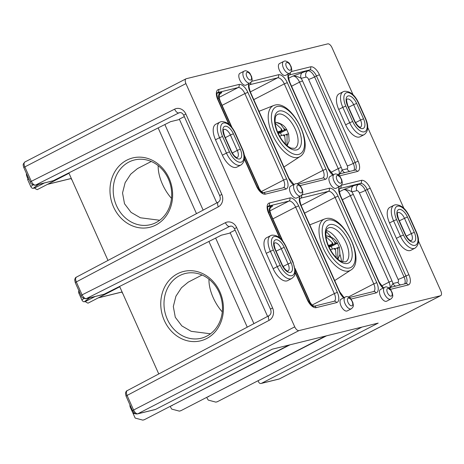 <?xml version="1.0" encoding="UTF-8"?>
<svg xmlns="http://www.w3.org/2000/svg" width="464" height="464" viewBox="0 0 464 464"><rect width="100%" height="100%" fill="white"/><g stroke="black" fill="none" stroke-linecap="round" stroke-linejoin="round"><path stroke-width="0.7" d="M219.878 291.804A35.711 31.059 76.2 0 1 206.602 338.575A35.711 31.059 76.2 0 1 164.314 320.485A35.711 31.059 76.2 0 1 177.59 273.714A35.711 31.059 76.2 0 1 219.878 291.804M167.307 319.244A33.333 28.988 -103.8 0 0 201.208 338.227A33.333 28.988 -103.8 0 0 219.165 292.477A33.333 28.988 -103.8 0 0 185.264 273.499A33.333 28.988 -103.8 0 0 167.307 319.244M210.499 333.796L191.185 331.325L181.865 325.919L175.293 317.277L173.321 306.513L175.926 296.212L181.47 287.744L188.216 282.153M158.763 373.949L119.613 286.433M247.26 327.155L208.922 241.454M253.918 323.634L215.638 238.067M222.285 311.907A28.571 13.804 -117.3 0 1 208.974 279.177M169.087 178.263A35.711 31.059 76.2 0 1 155.817 225.034A35.711 31.059 76.2 0 1 113.523 206.944A35.711 31.059 76.2 0 1 126.8 160.173A35.711 31.059 76.2 0 1 169.087 178.263M116.516 205.703A33.333 28.988 -103.8 0 0 150.417 224.686A33.333 28.988 -103.8 0 0 168.38 178.936A33.333 28.988 -103.8 0 0 134.479 159.958A33.333 28.988 -103.8 0 0 116.516 205.703M159.709 220.255L140.383 217.778L131.074 212.379L124.509 203.737L122.537 192.954L125.135 182.671L130.686 174.203L137.431 168.612L151.258 161.478M280.227 265.362A13.096 6.328 62.7 0 0 291.821 275.709A13.096 6.328 62.7 0 0 292.778 262.27L285.894 246.877A13.096 6.328 62.7 0 0 274.294 236.53A13.096 6.328 62.7 0 0 273.337 249.968L280.227 265.362L277.234 266.597L270.35 251.204A15.474 7.476 -117.3 0 1 270.669 235.625L266.591 237.73A15.474 7.476 62.7 0 0 266.272 253.309L273.157 268.702A15.474 7.476 62.7 0 0 287.674 280.621L291.752 278.522A15.474 7.476 -117.3 0 1 277.234 266.597L273.157 268.702M222.558 136.445L229.442 151.844A13.096 6.328 62.7 0 0 241.042 162.191A13.096 6.328 62.7 0 0 241.999 148.753L235.115 133.354A13.096 6.328 62.7 0 0 223.515 123.006A13.096 6.328 62.7 0 0 222.558 136.445L219.571 137.68A15.474 7.476 -117.3 0 1 219.89 122.107L215.812 124.213A15.474 7.476 62.7 0 0 215.493 139.786L222.378 155.179A15.474 7.476 62.7 0 0 236.889 167.104L240.967 164.998A15.474 7.476 -117.3 0 1 226.455 153.079L222.378 155.179M389.516 222.952A15.474 7.476 -117.3 0 1 389.835 207.373L393.913 205.274A15.474 7.476 -117.3 0 0 393.594 220.847L389.516 222.952L396.401 238.345A15.474 7.476 -117.3 0 0 410.913 250.27L414.99 248.165A15.474 7.476 -117.3 0 1 400.478 236.24L396.401 238.345M338.737 109.434A15.474 7.476 -117.3 0 1 339.056 93.856L343.134 91.75A15.474 7.476 -117.3 0 0 342.815 107.329L338.737 109.434L345.622 124.828A15.474 7.476 -117.3 0 0 360.134 136.752L364.211 134.647A15.474 7.476 -117.3 0 1 349.699 122.722L345.622 124.828M335.774 188.401A6.629 3.202 62.7 0 0 336.122 188.274L340.199 186.168A6.629 3.202 -117.3 0 1 339.851 186.296A6.629 3.202 -117.3 0 1 334.144 181.407A6.629 3.202 -117.3 0 1 334.121 174.389L330.043 176.494A6.629 3.202 62.7 0 0 330.066 183.512A6.629 3.202 62.7 0 0 335.774 188.401M285.256 75.464A6.629 3.202 62.7 0 0 285.604 75.336L289.681 73.231A6.629 3.202 -117.3 0 1 289.333 73.358A6.629 3.202 -117.3 0 1 283.626 68.469A6.629 3.202 -117.3 0 1 283.603 61.451L279.519 63.556A6.629 3.202 62.7 0 0 279.548 70.574A6.629 3.202 62.7 0 0 285.256 75.464M250.073 82.986L245.995 85.092A6.629 3.202 -117.3 0 1 245.647 85.219A6.629 3.202 -117.3 0 1 239.94 80.33A6.629 3.202 -117.3 0 1 239.917 73.312L243.994 71.207A6.629 3.202 -117.3 0 0 244.018 78.225A6.629 3.202 -117.3 0 0 249.725 83.114A6.629 3.202 -117.3 0 0 250.073 82.986C253.228 80.347 251.9 79.1 251.65 76.688L250.038 73.567C249.974 72.738 245.995 70.006 244.737 70.928L243.994 71.207M300.765 195.883L296.682 197.989A6.629 3.202 -117.3 0 1 296.339 198.116A6.629 3.202 -117.3 0 1 290.626 193.227A6.629 3.202 -117.3 0 1 290.603 186.209L294.681 184.104A6.629 3.202 -117.3 0 0 294.704 191.122A6.629 3.202 -117.3 0 0 300.417 196.011A6.629 3.202 -117.3 0 0 300.765 195.883C303.92 193.244 302.586 191.997 302.342 189.585L300.73 186.464C300.666 185.635 296.682 182.903 295.429 183.825L294.681 184.104M390.717 299.106L386.64 301.211A6.629 3.202 -117.3 0 1 386.297 301.339A6.629 3.202 -117.3 0 1 380.584 296.45A6.629 3.202 -117.3 0 1 380.561 289.432L384.639 287.326A6.629 3.202 -117.3 0 0 384.662 294.344A6.629 3.202 -117.3 0 0 390.375 299.239A6.629 3.202 -117.3 0 0 390.717 299.106C393.878 296.473 392.544 295.22 392.295 292.813L390.688 289.687C390.618 288.857 386.64 286.126 385.387 287.048L384.639 287.326M346.857 311.054A6.629 3.202 62.7 0 0 347.205 310.926L351.283 308.821A6.629 3.202 -117.3 0 1 350.935 308.949A6.629 3.202 -117.3 0 1 345.228 304.059A6.629 3.202 -117.3 0 1 345.204 297.041L341.127 299.147A6.629 3.202 62.7 0 0 341.15 306.165A6.629 3.202 62.7 0 0 346.857 311.054M71.137 178.536A2.378 1.148 62.7 0 0 71.642 179.585M121.91 292.047A2.378 1.148 62.7 0 0 122.426 293.109M107.984 260.437L68.834 172.904M179.487 119.474L170.543 121.678L53.308 180.722A2.378 2.065 76.2 0 1 52.925 180.867L35.125 185.252A2.378 2.065 76.2 0 0 35.508 185.107L53.308 180.722M216.804 202.901L179.33 119.132L184.33 116.615M267.583 316.413L230.115 232.655L235.115 230.138M342.519 261.905A19.047 9.205 62.7 0 0 339.52 243.6A19.047 9.205 62.7 0 0 326.331 230.55M186.023 78.81A4.762 2.303 62.7 0 0 185.925 83.607L23.763 167.463C22.649 163.618 23.42 164.888 23.368 163.856L24.888 161.982L186.023 78.81A4.762 2.303 62.7 0 1 186.273 78.718L327.775 43.865A4.762 2.303 62.7 0 1 331.992 47.63L353.081 94.778M127.409 390.566C126.162 391.181 126.046 392.805 127.078 395.444L126.051 396.134L125.495 393.414C125.837 391.732 126.388 390.816 127.153 390.665L269.166 315.572A4.762 2.297 62.1 0 0 269.108 320.346L127.078 395.444L133.597 410.019L294.733 326.847L185.925 83.607M294.733 326.847A4.762 2.303 62.7 0 0 298.949 330.612L440.452 295.759A4.762 2.303 62.7 0 0 440.701 295.667A4.762 2.303 62.7 0 0 440.8 290.876L418.499 241.025M403.86 208.295L367.72 127.501M44.416 182.961L34.783 187.937A2.378 1.148 62.7 0 0 35.125 188.581L37.236 189.648L68.991 173.258M34.783 187.937L33.118 188.343C32.225 188.413 31.442 187.81 30.769 186.54L27.747 179.835L27.527 177.944L28.153 177.283M26.402 173.368L26.442 174.864A7.621 3.683 62.7 0 0 27.527 177.944M89.714 297.842L84.262 301.768L85.556 301.449A2.378 1.148 62.7 0 0 85.915 302.105L88.009 303.166L119.77 286.775M84.262 301.768C83.369 301.838 82.58 301.235 81.913 299.964L78.886 293.254C78.387 291.926 78.526 291.09 79.309 290.742M142.889 420.135L144.275 419.688L142.889 420.135L135.25 418.11A7.621 3.683 -117.3 0 1 135.059 417.832L130.03 406.679L129.868 404.666M215.922 402.143L217.303 401.702L215.922 402.143L208.284 400.119A7.621 3.683 -117.3 0 1 206.747 397.352M179.406 411.139L180.786 410.692L179.406 411.139L171.767 409.115A7.621 3.683 -117.3 0 1 170.23 406.348M326.557 335.808L207.42 397.004M136.7 414.016L133.069 413.372L135.059 417.832M95.137 296.502L85.556 301.449M231.037 226.101L229.599 226.455L86.287 298.636L104.093 294.251L221.322 235.207L230.272 233.003M104.093 294.251A2.378 2.065 76.2 0 1 103.71 294.391L85.91 298.775A2.378 2.065 76.2 0 0 86.287 298.636C84.79 298.7 83.392 297.441 82.087 294.866L225.417 222.674A9.524 8.282 -103.8 0 1 236.628 227.534L272.583 307.905A9.524 8.282 -103.8 0 1 269.108 320.346M258.077 380.712L258.703 382.11A2.378 2.065 -103.8 0 0 261.116 383.461A2.378 2.065 -103.8 0 0 261.516 383.316L378.201 323.089L325.252 336.127L272.304 349.172L155.62 409.399A2.378 2.065 76.2 0 1 155.22 409.544L137.419 413.929A2.378 2.065 76.2 0 0 137.814 413.784L155.62 409.399M290.041 344.804L170.903 406M342.345 199.752L350.32 195.64A7.621 3.683 62.7 0 0 343.569 189.619L353.719 185.623A4.762 4.141 -103.8 0 0 351.944 191.858C348.969 190.153 346.179 189.411 343.569 189.619L339.329 191.806M271.017 207.118L270.483 207.768C270.292 207.495 269.48 210.726 269.839 210.888L269.729 212.106A4.762 4.141 76.2 0 1 271.504 205.871C273.134 205.593 272.815 206.173 270.541 207.605M217.024 93.27L220.725 92.359C222.36 92.081 222.036 92.661 219.762 94.093M338.447 176.088L342.177 170.021L347.084 168.815A2.859 1.38 62.7 0 0 347.292 165.88L308.601 79.396A2.859 1.38 62.7 0 0 306.072 77.134L301.171 78.346C298.19 76.641 295.4 75.893 292.796 76.108L309.697 69.942L289.246 74.982A7.621 3.683 62.7 0 0 288.852 75.127L288.852 75.127C288.069 75.168 288.359 77.5 289.722 82.111L328.408 168.594L328.089 168.612L289.403 82.122A9.993 4.831 -117.3 0 1 288.167 74.014M326.076 231.524A28.571 13.804 -117.3 0 1 330.965 236.988M339.955 254.405A28.571 13.804 -117.3 0 1 341.579 261.551M196.481 213.643L158.137 127.925M203.139 210.122L164.859 124.543M171.494 198.366A28.571 13.804 -117.3 0 1 158.189 165.636M261.609 192.311A4.762 4.141 76.2 0 1 259.962 190.269L260.971 191.18L258.605 187.723L244.371 155.904M220.238 93.606L219.443 94.731L218.956 98.594L217.796 98.878M389.226 289.6L392.956 283.533L397.857 282.327A2.859 1.38 62.7 0 0 398.066 279.392L359.38 192.908A2.859 1.38 62.7 0 0 356.851 190.652L351.944 191.858A9.993 4.831 -117.3 0 1 353.307 194.404L391.993 280.888A9.993 4.831 -117.3 0 1 392.956 283.533A4.762 4.141 76.2 0 0 395.641 286.12M310.23 303.908L310.741 303.781L311.75 304.691L309.378 301.24L295.15 269.427M220.725 92.359A4.762 4.141 -103.8 0 0 218.956 98.594A9.993 4.831 -117.3 0 0 219.913 101.239L220.238 101.222L232.052 127.629M302.94 72.106A4.762 4.141 76.2 0 0 301.171 78.346A9.993 4.831 -117.3 0 1 302.528 80.893L341.22 167.376A9.993 4.831 -117.3 0 1 342.177 170.021A4.762 4.141 -103.8 0 0 344.862 172.608M309.378 301.24A9.993 4.831 -117.3 0 0 310.741 303.781A4.762 4.141 -103.8 0 0 312.382 305.828M286.369 134.247L287.077 135.83A4.762 2.303 62.7 0 0 287.204 134.044L284.31 135.314M275.175 123.134L281.439 128.905L282.153 130.488L277.6 131.915L279.531 136.236L283.249 135.018A4.762 2.303 62.7 0 0 284.792 136.393L285.476 144.124M287.204 134.044L288.66 133.992L286.723 129.665L280.447 132.907L281.607 135.5M280.447 132.907L278.417 133.406M283.249 135.018L284.084 134.809L284.792 136.393M282.153 130.488L278.011 132.623M283.724 128.342L280.633 124.201L276.196 122.351C281.138 123.349 284.647 125.773 286.711 129.618L285.267 129.717A4.762 2.303 62.7 0 0 283.724 128.342L284.432 129.926L278.272 133.104M276.196 122.351L275.094 122.339M285.267 129.717L284.432 129.926M287.146 145.667L289.136 141.027L288.66 133.992M286.955 145.505L287.077 135.83M337.154 247.788L337.862 249.371A4.762 2.303 62.7 0 0 337.989 247.585L335.095 248.855M325.96 236.675L332.23 242.446L332.937 244.029L328.384 245.456L330.322 249.777L334.039 248.559A4.762 2.303 62.7 0 0 335.582 249.934L336.267 257.665M337.989 247.585L339.451 247.527L337.514 243.206L331.238 246.448L332.398 249.04M331.238 246.448L329.208 246.947M334.515 241.883L331.418 237.742L326.987 235.892C331.928 236.889 335.431 239.314 337.502 243.159L336.058 243.258A4.762 2.303 62.7 0 0 334.515 241.883L335.223 243.467L329.057 246.645M326.987 235.892L325.885 235.874M336.058 243.258L335.223 243.467M339.445 247.503L339.926 254.568L337.937 259.208M337.746 259.04L337.862 249.371M334.039 248.559L334.875 248.35L335.582 249.934M332.937 244.029L328.802 246.164M345.639 261.876A19.047 9.205 62.7 0 0 345.57 241.709A19.047 9.205 62.7 0 0 329.167 227.656A19.047 9.205 62.7 0 0 328.164 228.027C327.236 229.21 325.809 228.305 325.89 235.973C326.476 241.674 328.686 247.399 332.531 253.135C335.733 257.601 338.848 260.449 341.887 261.684L345.639 261.876M330.049 224.541A21.425 10.353 -117.3 0 1 349.021 241.466A21.425 10.353 -117.3 0 1 347.455 263.453A21.425 10.353 -117.3 0 1 328.483 246.523A21.425 10.353 -117.3 0 1 330.049 224.541M349.473 267.966A26.39 12.754 62.7 0 0 351.399 240.88A26.39 12.754 62.7 0 0 328.031 220.029A26.39 12.754 62.7 0 0 326.099 247.115A26.39 12.754 62.7 0 0 349.473 267.966M324.487 219.037L325.612 218.677C342.908 213.481 366.554 260.843 350.836 270.083A28.756 13.897 -117.3 0 1 348.748 270.988A28.756 13.897 -117.3 0 1 323.675 249.133A28.756 13.897 -117.3 0 1 324.487 219.037L309.79 224.849M351.816 305.84A4.251 2.053 62.7 0 0 352.13 301.472A4.251 2.053 62.7 0 0 348.365 298.114A4.251 2.053 62.7 0 0 348.052 302.476A4.251 2.053 62.7 0 0 351.816 305.84M391.256 296.125A4.251 2.053 62.7 0 0 391.564 291.763A4.251 2.053 62.7 0 0 387.8 288.399A4.251 2.053 62.7 0 0 387.492 292.767A4.251 2.053 62.7 0 0 391.256 296.125M340.738 183.187A4.251 2.053 62.7 0 0 341.046 178.82A4.251 2.053 62.7 0 0 337.282 175.462A4.251 2.053 62.7 0 0 336.968 179.829A4.251 2.053 62.7 0 0 340.738 183.187M290.215 70.244A4.251 2.053 62.7 0 0 290.528 65.882A4.251 2.053 62.7 0 0 286.764 62.524A4.251 2.053 62.7 0 0 286.45 66.886A4.251 2.053 62.7 0 0 290.215 70.244M250.612 79.999A4.251 2.053 62.7 0 0 250.92 75.638A4.251 2.053 62.7 0 0 247.155 72.28A4.251 2.053 62.7 0 0 246.842 76.641A4.251 2.053 62.7 0 0 250.612 79.999M301.298 192.896A4.251 2.053 62.7 0 0 301.612 188.535A4.251 2.053 62.7 0 0 297.842 185.177A4.251 2.053 62.7 0 0 297.534 189.538A4.251 2.053 62.7 0 0 301.298 192.896M294.849 148.335A19.047 9.205 62.7 0 0 294.779 128.168A19.047 9.205 62.7 0 0 278.377 114.115A19.047 9.205 62.7 0 0 277.379 114.486C276.445 115.669 275.019 114.765 275.1 122.432C275.686 128.134 277.901 133.858 281.741 139.594C284.942 144.06 288.063 146.908 291.102 148.144L294.849 148.335M279.258 111A21.425 10.353 -117.3 0 1 298.23 127.925A21.425 10.353 -117.3 0 1 296.664 149.913A21.425 10.353 -117.3 0 1 277.692 132.982A21.425 10.353 -117.3 0 1 279.258 111M298.683 154.425A26.39 12.754 62.7 0 0 300.614 127.339A26.39 12.754 62.7 0 0 277.24 106.488A26.39 12.754 62.7 0 0 275.314 133.574A26.39 12.754 62.7 0 0 298.683 154.425M273.696 105.496L274.821 105.137C292.117 99.94 315.764 147.303 300.046 156.542A28.756 13.897 -117.3 0 1 297.958 157.447A28.756 13.897 -117.3 0 1 272.89 135.592A28.756 13.897 -117.3 0 1 273.696 105.496L258.999 111.308M397.538 206.173A13.096 6.328 62.7 0 0 396.581 219.611L393.594 220.847L400.478 236.24L403.465 235.004A13.096 6.328 62.7 0 0 415.065 245.357A13.096 6.328 62.7 0 0 416.022 231.913L409.138 216.52A13.096 6.328 62.7 0 0 397.538 206.173M406.313 236.153L411.319 233.572L404.428 218.179A7.14 3.451 62.7 0 0 398.106 212.535A7.14 3.451 62.7 0 0 397.752 212.669C397.056 212.837 397.341 215.006 398.617 219.17L398.298 219.188A9.518 4.599 -117.3 0 1 398.994 209.426A9.518 4.599 -117.3 0 1 407.421 216.943L414.306 232.336A9.518 4.599 -117.3 0 1 413.61 242.104A9.518 4.599 -117.3 0 1 405.182 234.587L398.298 219.188M266.272 253.309L273.337 249.968M283.069 266.51L288.074 263.929L281.19 248.53A7.14 3.451 62.7 0 0 274.868 242.892A7.14 3.451 62.7 0 0 274.508 243.026C273.812 243.194 274.096 245.363 275.372 249.528L275.053 249.545A9.518 4.599 -117.3 0 1 275.749 239.778A9.518 4.599 -117.3 0 1 284.177 247.3L291.061 262.694A9.518 4.599 -117.3 0 1 290.365 272.455A9.518 4.599 -117.3 0 1 281.938 264.938L275.053 249.545M346.759 92.655A13.096 6.328 62.7 0 0 345.802 106.094L342.815 107.329L349.699 122.722L352.686 121.487A13.096 6.328 62.7 0 0 364.286 131.834A13.096 6.328 62.7 0 0 365.243 118.395L358.353 103.002A13.096 6.328 62.7 0 0 346.759 92.655M225.324 137.64L230.405 135.012A7.14 3.451 62.7 0 0 224.089 129.375A7.14 3.451 62.7 0 0 223.729 129.502M224.274 136.027A9.518 4.599 -117.3 0 1 224.97 126.26A9.518 4.599 -117.3 0 1 233.398 133.777L240.282 149.17A9.518 4.599 -117.3 0 1 239.586 158.937A9.518 4.599 -117.3 0 1 231.159 151.421L224.274 136.027L224.593 136.01L231.484 151.403L231.159 151.421M348.568 107.283L353.649 104.661A7.14 3.451 62.7 0 0 347.327 99.018A7.14 3.451 62.7 0 0 346.973 99.151C346.277 99.319 346.562 101.488 347.838 105.653L354.722 121.046L354.403 121.063L347.519 105.67A9.518 4.599 -117.3 0 1 348.215 95.903A9.518 4.599 -117.3 0 1 356.636 103.426L363.527 118.819A9.518 4.599 -117.3 0 1 362.831 128.58A9.518 4.599 -117.3 0 1 354.403 121.063M347.519 105.67L347.838 105.653M229.442 151.844L226.455 153.079L219.571 137.68L215.493 139.786M232.29 152.992L237.295 150.406L230.405 135.012L233.398 133.777M237.145 157.592L237.168 157.586A7.14 3.451 62.7 0 0 237.295 150.406L240.282 149.17M275.372 249.528L282.263 264.921C286.166 272.182 288.649 271.115 287.947 271.104A7.14 3.451 62.7 0 0 288.074 263.929L291.061 262.694M355.534 122.635L360.54 120.054L353.649 104.661L356.636 103.426M354.722 121.046C358.631 128.308 361.108 127.24 360.412 127.229A7.14 3.451 62.7 0 0 360.54 120.054L363.527 118.819M411.168 240.758L411.191 240.746A7.14 3.451 62.7 0 0 411.319 233.572L414.306 232.336M399.347 220.8L407.421 216.943M291.241 71.595L310.578 66.828A9.993 4.831 -117.3 0 1 319.435 74.727L358.121 161.217A9.993 4.831 -117.3 0 1 357.39 171.471L339.445 175.891M332.81 175.067A9.993 4.831 -117.3 0 1 328.089 168.612M228.74 124.143L217.831 99.754A9.993 4.831 -117.3 0 1 218.561 89.494L239.006 84.46A9.993 4.831 -117.3 0 1 247.863 92.353L286.549 178.843A9.993 4.831 -117.3 0 1 285.818 189.103L265.367 194.138A9.993 4.831 -117.3 0 1 256.517 186.238L244.406 159.164M251.633 81.351L278.446 74.745A9.993 4.831 -117.3 0 1 287.297 82.644L325.983 169.128A9.993 4.831 -117.3 0 1 325.258 179.388L300.011 185.606M293.376 184.776A9.993 4.831 -117.3 0 1 288.654 178.327L249.963 91.837A9.993 4.831 -117.3 0 1 248.745 83.671M279.519 237.667L268.604 213.266A9.993 4.831 -117.3 0 1 269.335 203.006L289.785 197.971A9.993 4.831 -117.3 0 1 298.636 205.871L337.322 292.355A9.993 4.831 -117.3 0 1 336.597 302.615L316.146 307.649A9.993 4.831 -117.3 0 1 307.296 299.75L295.185 272.687M301.844 195.002L329.225 188.256A9.993 4.831 -117.3 0 1 338.076 196.156L376.762 282.64A9.993 4.831 -117.3 0 1 376.031 292.9L350.987 299.065M343.633 297.847A9.993 4.831 -117.3 0 1 339.428 291.839L300.742 205.349A9.993 4.831 -117.3 0 1 299.889 196.336M341.284 185.287L361.357 180.345A9.993 4.831 -117.3 0 1 370.208 188.239L408.894 274.729A9.993 4.831 -117.3 0 1 408.169 284.983L390.427 289.356M383.073 288.138A9.993 4.831 -117.3 0 1 378.868 282.124L340.176 195.64A9.993 4.831 -117.3 0 1 339.323 186.621M38.599 184.394L33.118 188.343M180.252 112.572L178.82 112.926L35.508 185.107C34.005 185.171 32.608 183.918 31.308 181.337L174.632 109.15A9.524 8.282 -103.8 0 1 185.849 114.005L221.804 194.393A9.524 8.282 -103.8 0 1 218.329 206.834L76.305 281.932L82.087 294.866L81.061 295.556C81.2 297.134 82.812 298.207 85.91 298.775M24.888 161.982A4.762 2.303 62.7 0 0 24.789 166.773L31.308 181.337L30.276 182.027C30.415 183.605 32.033 184.678 35.125 185.252M218.329 206.834A4.762 2.297 62.1 0 1 218.387 202.06C220.307 200.668 220.76 198.575 219.745 195.779L183.785 115.391C182.555 113.204 181.157 112.288 179.58 112.648A4.762 4.141 76.2 0 0 178.82 112.926A4.762 2.303 -116.7 0 1 174.632 109.15M236.628 227.534A4.762 0.481 -24.1 0 0 234.564 228.914C233.34 226.728 231.942 225.817 230.364 226.171A4.762 4.141 76.2 0 0 229.599 226.455A4.762 2.303 -116.7 0 1 225.417 222.674M76.635 277.054C75.383 277.663 75.272 279.293 76.305 281.932L75.272 282.622L74.721 279.896C75.058 278.22 75.609 277.304 76.374 277.153L218.387 202.06M298.949 330.612L137.814 413.784A4.762 2.303 62.7 0 1 133.597 410.019L132.571 410.71L134.519 413.244L135.662 413.847L137.419 413.929M261.516 383.316L279.316 378.931L440.452 295.759M279.566 378.839L278.922 379.076A2.378 2.065 -103.8 0 0 279.316 378.931A4.762 2.303 62.7 0 0 279.566 378.839L440.701 295.667M276.103 251.157L284.177 247.3M269.166 315.572C271.08 314.18 271.533 312.086 270.518 309.291A4.762 0.481 -24.1 0 1 272.583 307.905M219.745 195.779A4.762 0.481 -24.1 0 1 221.804 194.393M183.785 115.391A4.762 0.481 -24.1 0 1 185.849 114.005M207.611 396.906L208.701 396.639M171.094 405.901L172.185 405.629M98.455 297.772L122.084 291.955M47.682 184.26L71.305 178.437M28.913 178.988L27.747 179.835M30.769 186.54L32.921 184.985M79.75 292.633L78.886 293.254M81.913 299.964L83.839 298.572M130.587 406.278L130.03 406.679M133.069 413.372L133.945 412.74M339.549 188.738L340.025 188.494A7.621 3.683 62.7 0 0 339.631 188.639L339.625 188.639C338.848 188.686 339.138 191.011 340.501 195.622L340.176 195.64M353.719 185.623L358.62 184.411L360.476 183.454L340.025 188.494A2.378 2.065 76.2 0 0 340.994 185.6M381.547 285.975L389.006 282.124L350.32 195.64L353.307 194.404M390.108 287.483A7.621 3.683 62.7 0 0 389.006 282.124L391.993 280.888M267.803 206.782L271.504 205.871M269.845 210.923L288.904 201.086L268.453 206.12A7.621 3.683 62.7 0 0 268.059 206.271L268.053 206.271C267.276 206.312 267.566 208.638 268.929 213.249L268.604 213.266M267.977 206.364L268.453 206.12A2.378 2.065 76.2 0 0 269.335 203.006M272.861 218.863L295.649 207.106A7.621 3.683 62.7 0 0 288.904 201.086A2.378 2.065 76.2 0 0 289.785 197.971M312.075 305.08L334.335 293.59L295.649 207.106L298.636 205.871M295.237 272.066L307.615 299.738C310.109 304.164 312.15 306.35 313.728 306.298L334.179 301.258A7.621 3.683 62.7 0 0 334.335 293.59L337.322 292.355M222.082 105.351L244.87 93.589A7.621 3.683 62.7 0 0 238.125 87.574L217.674 92.609A7.621 3.683 62.7 0 0 217.28 92.754L217.28 92.759M219.066 97.411L238.125 87.574A2.378 2.065 76.2 0 0 239.006 84.46M261.302 191.568L283.562 180.078L244.87 93.589L247.863 92.353M256.517 186.238L256.836 186.226C259.335 190.652 261.371 192.838 262.949 192.786L283.405 187.746A7.621 3.683 62.7 0 0 283.562 180.078L286.549 178.843M217.198 92.852L217.674 92.609A2.378 2.065 76.2 0 0 218.561 89.494M304.558 213.15L335.089 197.391A7.621 3.683 62.7 0 0 328.338 191.371L300.585 198.203A7.621 3.683 62.7 0 0 300.191 198.354L300.191 198.354C299.408 198.395 299.698 200.726 301.061 205.332L300.742 205.349M348.371 296.989L373.775 283.875L335.089 197.391L338.076 196.156M349.346 297.523L373.613 291.549A7.621 3.683 62.7 0 0 373.775 283.875L376.762 282.64M300.109 198.453L300.585 198.203A2.378 2.065 76.2 0 0 301.559 195.315M301.101 205.43L328.338 191.371A2.378 2.065 76.2 0 0 329.225 188.256M249.336 84.941L249.812 84.692A7.621 3.683 62.7 0 0 249.412 84.842L249.417 84.842C248.634 84.883 248.924 87.209 250.282 91.82L288.973 178.309L293.915 184.498M250.328 91.918L277.565 77.859L249.812 84.692A2.378 2.065 76.2 0 0 250.914 82.372M253.779 99.638L284.31 83.88A7.621 3.683 62.7 0 0 277.565 77.859A2.378 2.065 76.2 0 0 278.446 74.745M296.989 183.79L322.996 170.363L284.31 83.88L287.297 82.644M298.05 184.138L322.84 178.037A7.621 3.683 62.7 0 0 322.996 170.363L325.983 169.128M288.77 75.226L289.246 74.982A2.378 2.065 -103.8 0 0 290.36 72.767M288.55 78.294L292.796 76.108A7.621 3.683 62.7 0 1 299.541 82.122L302.528 80.893M291.572 86.24L299.541 82.122L338.227 168.612L341.22 167.376M330.768 172.463L338.227 168.612A7.621 3.683 62.7 0 1 339.329 173.971M356.851 190.652A4.762 4.141 -103.8 0 1 358.62 184.411A7.621 3.683 -117.3 0 1 365.365 190.431L367.221 189.474A7.621 3.683 62.7 0 0 360.476 183.454A2.378 2.065 76.2 0 0 361.357 180.345M359.38 192.908A4.762 0.481 -24.1 0 0 365.365 190.431L404.051 276.921L405.907 275.964L367.221 189.474L370.208 188.239M388.786 287.808L405.751 283.632A7.621 3.683 62.7 0 0 405.907 275.964L408.894 274.729M398.066 279.392A4.762 0.481 -24.1 0 0 404.051 276.921A7.621 3.683 -117.3 0 1 404.631 283.904M282.089 240.236L270.692 214.751A9.993 4.831 -117.3 0 1 269.729 212.106L268.569 212.39M259.451 190.397L259.962 190.269A9.993 4.831 -117.3 0 1 258.605 187.723M231.31 126.713L219.913 101.239M306.072 77.134A4.762 4.141 76.2 0 1 307.841 70.899A7.621 3.683 -117.3 0 1 314.592 76.92L316.442 75.963A7.621 3.683 62.7 0 0 309.697 69.942A2.378 2.065 -103.8 0 0 310.578 66.828M308.601 79.396A4.762 0.481 155.9 0 0 314.592 76.92L353.278 163.409L355.134 162.452L316.442 75.963L319.435 74.727M357.39 171.471A2.378 2.065 -103.8 0 0 354.972 170.12L354.977 170.12A7.621 3.683 62.7 0 0 355.134 162.452L358.121 161.217M347.292 165.88A4.762 0.481 155.9 0 0 353.278 163.409A7.621 3.683 -117.3 0 1 353.858 170.392M345.802 106.094L352.686 121.487M396.581 219.611L403.465 235.004M235.115 133.354L235.434 133.342L242.318 148.735L241.999 148.753M358.353 103.002L358.678 102.985L365.562 118.378L365.243 118.395M289.403 82.122L289.722 82.111M262.949 192.786A2.378 2.065 76.2 0 1 265.367 194.138M283.405 187.746L283.4 187.746A2.378 2.065 76.2 0 1 285.818 189.103M217.831 99.754L218.15 99.737L229.274 124.607M288.654 178.327L288.973 178.309M322.84 178.037L322.84 178.037A2.378 2.065 76.2 0 1 325.258 179.388M249.963 91.837L250.282 91.82M282.263 264.921L281.938 264.938M269.839 210.888L271.011 214.733L270.692 214.751M307.615 299.738L307.296 299.75M313.728 306.298A2.378 2.065 76.2 0 1 316.146 307.649M334.179 301.258L334.179 301.258A2.378 2.065 76.2 0 1 336.597 302.615M301.061 205.332L339.747 291.821L339.428 291.839M373.619 291.543L373.619 291.543A2.378 2.065 76.2 0 1 376.031 292.9M340.501 195.622L379.187 282.106L378.868 282.124M405.751 283.632L405.751 283.632A2.378 2.065 76.2 0 1 408.169 284.983M292.778 262.27L293.097 262.253L286.213 246.86L285.894 246.877M405.182 234.587L405.501 234.569C407.148 237.846 408.848 239.859 410.605 240.625L411.191 240.746M409.138 216.52L409.457 216.502L416.341 231.901L416.022 231.913M347.084 168.815A4.762 4.141 -103.8 0 0 349.763 171.402M400.542 284.913A4.762 4.141 76.2 0 1 397.857 282.327M281.439 128.905A4.762 2.303 62.7 0 0 281.312 130.691M332.23 242.446A4.762 2.303 62.7 0 0 332.102 244.232M202.049 275.019L188.204 282.158M351.283 308.821C354.438 306.182 353.11 304.935 352.86 302.522L351.248 299.402C351.184 298.572 347.2 295.841 345.947 296.763L345.204 297.041M340.199 186.168C343.354 183.529 342.026 182.282 341.777 179.87L340.164 176.749C340.1 175.92 336.122 173.188 334.863 174.11L334.121 174.389M289.681 73.231C292.836 70.592 291.508 69.345 291.259 66.932L289.646 63.812C289.582 62.982 285.598 60.25 284.345 61.173L283.603 61.451M409.457 216.502C405.635 208.411 400.855 204.52 395.119 204.821L393.913 205.274M286.213 246.86C282.39 238.769 277.617 234.871 271.875 235.173L270.669 235.625M358.678 102.985C354.856 94.894 350.076 90.996 344.34 91.298L343.134 91.75M235.434 133.342C231.611 125.245 226.832 121.353 221.096 121.655L219.89 122.107M223.712 129.514L223.735 129.497C223.033 129.676 223.317 131.846 224.593 136.01M300.046 156.542L283.922 167.023M350.836 270.083L334.712 280.563M361.978 327.085L217.164 401.83M288.944 345.071L144.136 419.816M234.564 228.914L270.518 309.291M325.461 336.075L180.653 410.82M237.168 157.586L236.582 157.458C234.825 156.699 233.125 154.68 231.484 151.403M242.318 148.735C245.618 156.304 245.172 161.721 240.967 164.998M365.562 118.378C368.863 125.947 368.416 131.37 364.211 134.647M244.215 154.831L258.924 187.711M219.06 97.376L220.238 101.222M354.977 170.12L337.485 174.423M333.349 174.783L328.408 168.594M23.763 167.463L30.276 182.027M244.458 158.543L256.836 186.226M218.15 99.737C216.787 95.126 216.497 92.8 217.28 92.754M271.011 214.733L282.831 241.152M295 268.354L309.703 301.223M268.929 213.249L280.053 238.125M339.747 291.821L344.085 297.615M379.187 282.106L383.519 287.906M75.272 282.622L81.061 295.556M126.051 396.134L132.571 410.71M261.116 383.461L278.922 379.076M291.752 278.522C293.979 276.585 294.988 275.32 294.768 274.717L295.255 271.423L293.097 262.253M398.617 219.17L405.501 234.569M416.341 231.901C419.642 239.465 419.195 244.888 414.99 248.165M122.107 292.001L98.269 297.871M71.328 178.483L47.49 184.359M263.117 192.746L260.971 191.18M313.896 306.257L311.75 304.691"/></g></svg>
